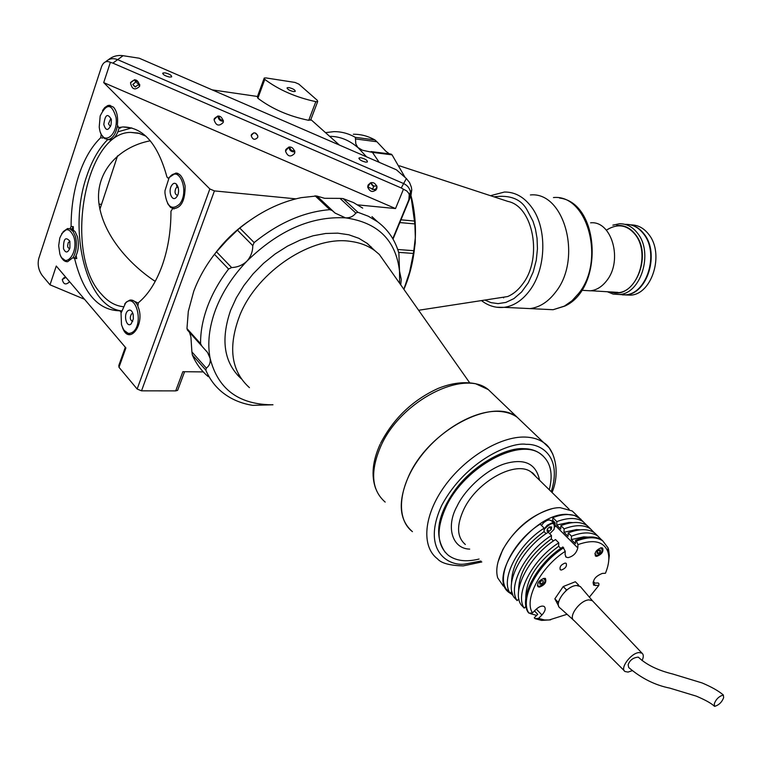 <?xml version="1.0" encoding="UTF-8"?>
<svg xmlns="http://www.w3.org/2000/svg" width="762" height="762" viewBox="0 0 762 762"><rect width="100%" height="100%" fill="white"/><g stroke="black" fill="none" stroke-linecap="round" stroke-linejoin="round"><path stroke-width="1.14" d="M375.733 190.395L367.713 186.928M135.722 86.668L133.693 85.792M122.53 327.65C129.169 346.481 145.885 323.64 137.855 306.324L138.389 302.724C148.114 294.723 156.02 282.416 162.106 265.795C168.05 248.955 171.002 230.762 170.955 211.226L172.631 208.664C181.023 208.502 185.185 200.949 185.118 186.004C181.861 172.698 176.489 169.955 169.021 177.756L169.164 177.775M76.152 255.661L76.762 258.585L74.581 258.451C83.106 293.046 98.222 310.496 119.91 310.791L121.148 312.515M73.352 229.81L73.295 226.628L71.847 228.981L75.057 231.591L77.343 236.458C79.324 244.812 78.4 252.136 74.571 258.432L74.971 257.851L74.362 257.813M103.27 137.35L102.822 138.027L100.622 137.77C91.478 146.666 84.23 159.125 78.877 175.146C73.647 191.262 71.056 208.369 71.114 226.457L73.295 226.628M107.652 139.608C98.917 148.438 91.964 160.553 86.801 175.927C67.523 230.048 86.135 306.724 121.177 310.839M100.622 137.77L101.241 134.217M168.697 178.432L166.973 177.089C157.896 143.894 143.256 127.178 123.044 126.949L118.586 127.559L117.367 124.939C118.196 117.053 116.91 111.128 113.49 107.156L109.252 105.28L107.699 105.585L104.699 107.613L102.518 110.585M100.498 132.578L101.127 134.207M177.975 389.42L177.622 390.373L175.698 390.887L141.513 390.839L137.15 389.03L209.845 188.957L103.708 82.61L395.526 208.559L357.788 204.883M257.689 135.293L254.975 132.883M257.68 137.465C254.784 140.379 252.622 139.76 251.193 135.636L251.374 134.741C254.241 131.836 256.413 132.436 257.87 136.541L257.68 137.465M139.751 85.496L137.884 84.944L135.265 87.02L132.807 84.42L135.436 82.353L135.026 79.781M130.597 82.534L130.502 82.858C131.931 89.44 134.95 90.621 139.551 86.401L139.656 86.011C138.17 79.467 135.15 78.315 130.597 82.534M223.399 121.329C220.028 121.12 218.218 119.339 217.97 115.986M214.293 118.71L214.065 119.682C215.913 125.711 218.942 126.663 223.152 122.539L223.39 121.501C221.485 115.519 218.456 114.586 214.293 118.71M294.865 151.838C291.379 152.086 289.379 150.476 288.846 147.018M285.788 149.619L285.512 151.114C287.645 156.667 290.674 157.429 294.58 153.419L294.865 151.857C292.684 146.352 289.655 145.609 285.788 149.619M373.675 186.88L370.389 182.823L367.741 187.214C370.122 192.234 373.113 192.796 376.723 188.928L377.009 186.814L375.542 189.338L372.18 189.405L373.675 186.88M377.009 186.814C374.59 181.842 371.589 181.299 368.017 185.166L367.741 187.214M65.913 277.387L62.294 279.483C63.389 284.293 65.665 285.178 69.132 282.159L69.285 281.349M215.379 253.146C224.733 240.716 235.829 230.086 248.66 221.266M123.044 306.667C115.119 305.791 107.947 301.638 101.498 294.227C63.351 254.603 84.325 132.217 130.712 132.388L138.427 133.112L145.933 136.169M150.285 140.789C117.758 146.971 93.774 173.698 99.289 205.807C104.661 237.839 131.626 265.871 155.219 281.397M239.411 376.552L238.687 376.371M84.534 299.275L50.016 284.817L56.264 266.033L125.901 347.929L118.986 367.303L118.834 365.417L125.311 347.243M50.016 284.817L42.262 275.539C38.548 270.3 37.376 264.633 38.748 258.537L101.498 66.827C103.432 61.941 106.394 60.446 110.376 62.341L103.708 82.61M105.737 61.741C109.004 58.569 112.976 57.874 117.643 59.655C112.976 57.874 109.004 58.569 105.737 61.741M108.461 59.703C112.7 56.255 117.577 54.921 123.082 55.702L117.643 59.655L403.641 183.556C407.46 185.366 409.756 188.271 410.518 192.281C409.756 188.271 407.46 185.366 403.641 183.556L117.643 59.655L112.862 63.113L110.376 62.341M403.46 189.224L401.25 187.966L406.365 178.537L409.546 182.528L411.328 187.042L411.766 189.89L410.918 195.758L392.897 238.897L409.889 197.749L410.518 192.281L409.889 197.749L408.851 199.749L409.261 194.691L408.613 193.11L406.698 190.91L403.46 189.224L395.526 208.559M112.862 63.113L401.25 187.966M408.851 199.749L392.782 238.687M209.845 188.957L214.417 190.91L295.885 198.853M141.513 390.839L214.417 190.91M137.15 389.03L118.986 367.303M175.698 390.887L182.861 371.694L203.283 371.913M177.717 173.326L175.098 174.184L177.717 173.326M168.164 178.375L169.021 177.756M63.103 231.686L67.532 228.562L69.952 228.848L71.114 226.457M67.532 228.562L61.703 233.563M60.617 255.822C62.408 259.975 64.77 261.918 67.685 261.661L72.79 257.718L74.581 258.451M102.822 138.027L103.394 137.493M118.996 128.283L120.796 127.835L118.586 127.559M176.965 187.261L176.393 184.071M131.769 127.911L117.881 131.836M293.465 91.564L295.199 91.45C295.351 90.021 293.284 88.744 288.988 87.601L287.245 87.706C287.093 89.135 289.169 90.421 293.465 91.564M316.078 101.689L317.687 101.575L317.249 100.279L298.837 84.115L295.008 82.439L265.957 77.924L264.243 78.029L264.795 79.4C279.006 89.992 296.018 97.412 315.839 101.641L316.078 101.689M310.753 119.739L308.715 120.329L315.839 101.641M365.741 162.135L367.37 161.982C367.589 160.334 365.398 158.925 360.797 157.744L359.15 157.896C358.931 159.544 361.121 160.963 365.741 162.135M169.469 77.048L171.602 76.905C171.86 75.39 169.678 74.038 165.068 72.866L162.916 73.009C162.658 74.524 164.849 75.867 169.469 77.048M406.365 178.537L396.402 169.793L139.236 58.217L123.082 55.702M371.361 182.556L371.38 182.794C372.189 185.614 373.99 186.623 376.78 185.833M289.846 146.914L289.836 147.085C290.284 149.904 291.922 151.152 294.742 150.838M136.017 79.981L136.941 82.991L139.751 84.506M218.97 116.024C219.113 118.786 220.58 120.215 223.352 120.329M264.795 79.4L257.88 98.241L257.346 96.841L264.062 78.505M257.88 98.241C271.986 108.899 288.931 116.262 308.715 120.329M310.839 119.529L339.395 145.056M212.217 89.878L257.48 96.479M393.021 239.106L410.918 195.758L414.871 223.923L399.85 222.571M201.216 345.405L187.442 330.06L186.966 328.546L200.577 343.691C200.435 331.784 202.759 319.364 207.54 306.429C212.398 293.484 219.418 281.026 228.59 269.043L214.465 254.317L216.484 251.822L231.629 267.567L228.59 269.043M186.966 328.546L188.309 311.363L193.7 291.436C198.463 278.568 205.388 266.195 214.465 254.317M272.929 404.746L270.881 404.774C238.077 404.127 217.818 388.639 210.112 358.321C207.293 343.443 209.093 327.269 215.522 309.791C222.19 292.284 232.667 276.063 246.955 261.118C278.454 230.438 311.306 216.017 345.491 217.856C377.838 222.456 395.84 240.173 399.507 270.996L399.64 283.302M200.577 343.691L201.93 346.205L207.54 352.444L210.112 358.321C210.693 362.474 209.436 365.75 206.35 368.16L205.797 370.103L192.329 354.921L191.91 351.911L206.35 368.16M370.999 246.631L371.123 247.155M238.296 375.323L237.487 375.123M241.259 378.752C224.028 362.864 220.466 340.081 230.572 310.401L236.334 297.79L243.888 285.521L253.041 273.92L263.557 263.309L275.149 253.965L287.493 246.136L300.257 240.03L313.106 235.772L325.688 233.477L337.69 233.153L348.825 234.782L358.816 238.296L367.446 243.573L374.533 250.441M272.987 404.784L252.632 405.346C240.621 403.422 230.286 398.888 221.647 391.763C214.76 385.991 209.483 378.771 205.797 370.103M208.264 376.638C201.359 370.827 196.053 363.588 192.329 354.921M189.49 332.346L190.9 336.88L191.91 351.911M231.629 267.567C237.582 267.3 242.697 265.147 246.955 261.118C250.831 256.718 252.774 251.565 252.784 245.65L237.439 230.134L226.79 240.44L216.484 251.822M237.439 230.134L239.792 228.086L254.146 242.564L252.784 245.65M239.792 228.086C259.261 212.265 279.721 202.12 301.161 197.653L316.678 195.967L332.48 210.779M355.825 213.055L339.976 198.368L343.081 198.587L357.883 212.284L355.825 213.055C353.339 216.427 349.891 218.027 345.491 217.856L335.08 213.074L332.213 210.541L329.832 209.655L315.068 195.786M254.146 242.564C278.682 222.771 303.914 211.807 329.832 209.655M339.976 198.368L324.583 198.301L316.802 196.053M400.726 284.836L401.26 279.473L399.507 270.996L398.888 253.289C395.23 240.173 388.096 229.648 377.504 221.732L371.961 216.637M357.883 212.284L368.313 216.227L377.504 221.732M343.081 198.587L353.511 202.587L362.712 208.131M403.908 289.35L404.498 287.979C410.928 272.51 414.547 255.718 415.338 237.601C415.881 222.875 414.433 208.874 410.985 195.586M366.56 156.839L358.302 147.923C349.406 140.179 339.852 136.322 329.641 136.341M347.234 148.457L340.147 145.38M397.716 249.488L413.814 250.708L413.366 253.451L398.621 252.355M413.814 250.708L415.338 237.601L414.871 223.923M403.85 289.284L409.632 271.996L413.366 253.451M379.19 162.325L372.456 152.39L362.407 150.228L357.769 147.418L355.806 143.818L355.359 137.341C348.405 133.436 341.214 131.54 333.794 131.655L325.498 132.636M371.027 151.571L391.077 154.086L392.059 154.848L372.456 152.39M389.458 153.886L386.048 151.438L376.895 141.742L355.94 138.998M405.07 177.394L392.059 154.848M355.359 137.341L374.933 139.922L376.895 141.742M374.933 139.922C367.96 136.055 360.759 134.16 353.33 134.255M137.389 132.883L136.884 133.131M117.558 155.848L99.908 209.255M154 280.578L155.343 281.168M69.571 241.516L68.247 242.649L67.618 245.688L67.856 247.24L69.59 249.012M63.522 248.745C65.637 253.26 67.77 253.032 69.914 248.041L69.885 241.259C65.503 236.296 63.379 238.782 63.522 248.745M73.857 236.839C69.209 226.962 64.513 227.371 59.779 238.058L58.674 245.716L59.846 253.889C64.694 270.253 79.077 253.041 73.857 236.839M67.732 228.571L68.504 228.552M69.923 228.848L73.076 231.458L75.362 236.315C77.238 243.945 76.543 250.917 73.285 257.251M66.875 261.699L61.817 257.87M111.185 118.92L110.671 118.824L108.452 123.854L110.471 126.568M111.395 120.206L111.281 119.377C107.604 112.938 105.118 114.633 103.813 124.463C105.737 130.921 108.137 131.083 111.033 124.949L111.395 120.206M99.222 127.044L99.603 129.502C102.66 146.742 118.443 135.607 116.072 117.586C111.909 103.451 106.604 102.908 100.174 115.967L99.222 127.044M117.377 126.168C115.643 134.312 112.509 138.789 107.975 139.598L104.527 138.513L101.698 135.007M119.139 127.625C117.272 135.084 114.214 139.151 109.976 139.827L108.261 139.627M104.137 108.499L110.176 105.337M132.979 313.62L131.445 313.963C129.635 317.621 130.007 320.078 132.55 321.335L132.769 321.278M131.226 323.783L133.36 318.84L133.179 314.401C131.959 310.325 130.14 309.153 127.721 310.896C123.053 314.963 126.702 328.432 131.226 323.783M125.587 303.047L121.034 313.144L121.482 324.583C124.254 333.004 128.216 335.375 133.379 331.689C143.904 322.659 135.588 292.437 125.587 303.047M130.007 334.699L123.977 330.27M124.701 304.019L126.311 302.076L129.931 300.095C132.969 299.685 135.531 301.457 137.617 305.391M132.064 300.161L138.103 303.047M178.241 187.414L177.336 187.166L175.993 188.052C174.412 191.786 174.831 194.196 177.232 195.282L177.651 195.167M176.708 196.834C181.366 191.062 176.346 178.699 171.955 185.071C167.345 190.824 172.288 203.14 176.708 196.834M169.059 177.908L164.992 190.671L164.963 193.129C167.011 207.045 171.907 210.693 179.632 204.073C190.052 191.195 178.775 163.668 169.059 177.908M174.012 208.94L170.488 207.34L167.63 203.549M169.602 177.222L175.717 173.117L176.708 173.107M584.845 290.474L590.388 290.808C596.579 290.122 602.009 286.75 606.685 280.702C623.192 260.594 611.819 220.466 590.598 222.828M503.111 297.256L503.663 297.866L503.111 297.256M520.798 308.153L530.038 308.6C539.763 307.315 548.335 301.762 555.746 291.932C582.597 258.518 564.461 191.329 530.39 194.958C564.461 191.329 582.597 258.518 555.746 291.932C548.335 301.762 539.763 307.315 530.038 308.6L520.798 308.153M495.671 298.399L507.663 296.551C513.331 294.151 518.351 289.941 522.722 283.921C542.839 258.127 533.352 206.426 507.959 201.425L399.45 165.811M415.328 225.266L415.252 242.878L412.756 260.261M589.731 290.77L585.502 290.512M615.448 292.237L616.696 292.465M622.154 225.971L621.163 225.981M616.696 225.533C624.049 224.838 630.345 227.867 635.565 234.629C653.148 256.146 633.755 300.599 611.076 291.97M612.867 225.152L619.487 223.761C626.602 223.647 632.689 226.866 637.737 233.448C653.567 252.898 640.918 293.922 619.258 294.494L613.134 294.084L607.343 291.751M625.431 224.371C632.546 224.247 638.632 227.467 643.68 234.02C659.501 253.403 646.862 294.284 625.211 294.846L619.344 294.494M606.361 230.181C617.506 223.152 627.193 224.695 635.422 234.82C651.596 255.289 635.66 298.675 612.457 292.056M625.088 294.913L630.393 295.151C652.024 294.599 664.664 253.851 648.843 234.515C643.871 228.067 637.88 224.857 630.86 224.885M622.487 294.904L625.659 294.865C647.309 294.313 659.949 253.441 644.128 234.058C639.747 228.314 634.47 225.114 628.288 224.476M412.433 531.657C398.764 519.789 397.64 500.996 409.051 475.288C429.673 429.768 493.166 396.878 517.246 417.309L522.713 422.539L517.246 417.309C512.235 413.728 506.044 411.747 498.662 411.375C473.897 410.042 438.807 430.778 418.5 459.467C398.04 488.118 396.021 519.236 412.433 531.657M388.906 268.043L379.343 254.47L374.933 250.736C368.265 245.821 360.302 242.726 351.025 241.449C312.868 235.01 257.851 270.691 239.963 314.906C227.752 346.691 230.915 370.942 249.441 387.648M469.706 549.116C452.085 548.792 445.646 526.561 457.067 506.197C465.096 488.918 487.68 468.316 506.292 463.334C525.094 458.353 536.172 463.982 539.553 480.231M498.034 561.975L502.739 549.697C515.122 528.38 531.514 514.741 551.907 508.768C531.514 514.741 515.122 528.38 502.739 549.697L498.034 561.975M549.278 489.776C553.355 473.659 550.631 461.867 541.096 454.381C520.427 436.912 464.887 466.458 446.313 506.301C435.978 528.895 436.702 545.259 448.494 555.422C456.19 560.975 466.382 562.185 479.079 559.041M533.495 474.297L533.61 473.821M543.22 456.105C538.143 451.256 531.724 448.77 523.98 448.666C505.558 447.17 472.726 465.496 455.114 490.004C437.178 515.188 433.911 536 445.303 552.45M575.605 514.283L572.224 510.978L560.165 507.663C541.763 507.302 513.769 527.866 502.625 550.288C497.195 561.08 495.557 570.262 497.691 577.853L503.358 586.121M511.654 594.169L509.892 593.046C484.965 578.425 532.276 512.664 566.976 514.36L574.481 515.388L580.911 519.217M608.543 562.308L609.305 555.565L608.609 549.621L608.047 547.859L602.732 540.858C596.446 536.686 587.683 536.753 576.415 541.068L577.967 544.611L577.796 547.916C576.472 553.117 573.224 556.365 568.071 557.641L566.137 557.155L565.109 554.641L565.261 551.336C540.668 567.014 523.561 599.656 532.505 612.896L535.905 609.495C539.286 606.419 542.077 605.438 544.278 606.542C546.021 608.476 545.23 611.295 541.925 615.001L538.553 618.382L535.038 618.639L541.563 620.401L550.669 619.83M593.236 581.387L594.96 583.13L598.151 582.949L598.951 583.749L598.789 585.473L593.855 585.216C592.35 580.215 595.179 576.282 602.351 573.415L605.447 573.253C609.019 564.48 609.752 557.098 607.638 551.107C603.275 541.306 593.388 539.144 577.967 544.611M538.553 618.382L544.535 619.963L549.135 619.982L567.071 614.286M589.369 597.16L598.789 585.473M587.912 537.086L583.721 536.848L571.319 539.582L575.415 543.668L575.596 540.248L576.415 541.068M580.349 529.819L576.386 529.6L563.975 532.276L568.052 536.324L568.214 532.905L571.481 536.162L571.319 539.582M572.833 522.618L569.1 522.408L556.698 525.028L560.737 529.047L560.88 525.628L564.128 528.857L563.975 532.276M565.109 563.07L566.176 563.337C567.099 566.204 565.509 568.442 561.384 570.052L560.299 569.786C559.375 566.909 560.975 564.671 565.109 563.07M544.097 578.368L545.497 578.71C546.649 582.273 544.639 585.073 539.458 587.102L538.039 586.75C536.886 583.178 538.905 580.377 544.097 578.368M601.38 547.745L602.618 548.059C603.733 551.612 601.77 554.384 596.713 556.384L595.455 556.069C594.341 552.507 596.322 549.735 601.38 547.745M560.756 548.383L558.641 546.259L558.784 542.839C532.552 559.27 514.369 594.189 524.218 608.124L525.971 606.371M558.641 546.259C536.524 562.861 525.57 580.33 525.78 598.684M558.784 542.839L555.517 539.553C529.314 555.936 511.188 590.817 521.065 604.78L524.218 608.124M553.393 540.982L551.326 538.896C529.399 555.269 518.503 572.624 518.627 590.95M551.326 538.896L551.45 535.476C525.275 551.793 507.225 586.626 517.141 600.618L518.855 598.903M551.45 535.476L548.211 532.219C522.065 548.488 504.073 583.292 514.007 597.303L517.141 600.618M546.097 533.638L544.068 531.59C522.341 547.745 511.493 564.966 511.54 583.273M544.068 531.59L544.182 528.171C518.065 544.373 500.139 579.13 510.111 593.169L511.788 591.503M544.182 528.171L540.163 524.132C514.074 540.277 496.233 574.986 506.235 589.064L510.111 593.169M582.539 521.084L579.177 517.789C572.824 513.521 564.032 513.455 552.812 517.608L556.841 521.608L556.698 525.028M555.041 524.685L555.117 522.761L552.707 520.36L552.812 517.608M586.835 525.399L583.197 521.722C576.853 517.474 568.071 517.436 556.841 521.608M590.531 528.895L587.235 525.675C580.901 521.437 572.119 521.427 560.88 525.628M594.112 532.543L590.474 528.857C584.149 524.627 575.377 524.627 564.128 528.857M597.846 536.067L594.541 532.838C588.235 528.628 579.453 528.657 568.214 532.905M601.456 539.744L597.808 536.038C591.512 531.847 582.74 531.886 571.481 536.162M575.596 540.248C586.854 535.943 595.627 535.877 601.913 540.058L602.732 540.858M530.904 613.019L530.304 613.62L536.658 615.391M530.304 613.62L529.809 613.096M525.332 607.009L526.161 607.266M518.198 599.551L519.055 599.827M512.931 595.217L511.531 591.76M535.038 618.639L534.248 617.801L537.724 614.324L534.486 610.914M565.261 551.336L562.88 546.954C536.629 563.451 518.36 598.408 528.18 612.315L528.971 613.162L532.505 612.896M563.709 547.773C537.439 564.29 519.16 599.256 528.971 613.162M577.339 585.521L578.587 585.026L575.348 581.739L563.213 586.54L554.85 598.837L558.746 606.238M565.575 591.122L566.442 589.855L563.213 586.54M566.442 589.855L567.7 589.35M558.46 602.923L558.06 602.161L558.927 600.894M558.06 602.161L554.85 598.837M578.587 585.026L578.968 585.797M638.756 657.587L638.327 657.139C633.241 657.568 629.841 660.092 628.136 664.721L628.726 667.55C641.356 678.323 655.053 685.181 669.798 688.124L696.182 696.097C705.088 699.84 711.146 703.193 714.337 706.164M723.643 697.678C721.89 702.212 718.88 705.117 714.594 706.374L714.299 703.717C716.032 699.173 719.052 696.268 723.348 694.992L723.643 697.678M632.127 670.712L628.04 672.084L625.05 671.522C619.525 668.522 631.022 652.929 639.051 652.567L641.995 653.158C643.699 654.558 643.728 657.025 642.071 660.568M593.236 601.618L592.341 600.685L589.026 599.894C580.053 599.98 567.719 616.972 574.015 620.544L624.316 670.789M581.358 587.731L580.301 586.492L576.558 585.53C566.595 585.53 553.117 604.333 560.28 608.181L573.329 619.916M597.113 551.907L598.608 553.383L597.017 553.441L597.122 551.812L598.818 550.107L600.408 550.05L600.304 551.688L598.608 553.383M600.304 551.688L598.761 550.164M594.893 553.65L596.617 555.631C602.132 552.888 603.533 550.297 600.818 547.859L600.551 547.878M539.372 586.33C545.097 583.473 546.487 580.854 543.535 578.463L543.325 578.482M537.391 585.692L539.086 586.378M539.839 582.425L541.391 584.035L539.715 584.13L539.772 582.492L541.506 580.758L543.182 580.663L543.125 582.311L541.391 584.035M545.373 580.73L544.84 578.425C546.964 577.425 544.392 586.13 539.267 586.426L537.743 586.045M512.826 594.97L511.873 591.922M549.316 527.152L551.402 529.238L551.65 526.999L549.602 526.885L547.316 529.019L547.078 531.257L549.116 531.362L551.402 529.238M549.116 531.362L547.259 529.504M544.116 529.933L544.649 528.866C552.107 521.608 555.241 521.779 554.041 529.39L549.745 533.752M555.031 526.885L554.164 523.437L551.783 522.999L547.24 525.256L544.154 528.99M547.173 530.323L547.697 529.933M549.926 527.761L550.545 526.942M551.631 520.913L549.307 519.903L546.964 520.465L543.887 522.465L541.411 525.389M120.082 310.801L121.52 310.848M71.847 228.981L70.009 228.838M400.983 219.808L414.642 221.066M99.06 204.149L101.156 204.33M493.986 196.844C510.073 194.681 521.103 199.063 527.085 209.988L533.009 221.247L535.419 228.971L537.039 238.182L537.458 248.755L536.277 260.252L533.219 271.939L528.237 282.845L521.618 291.97L513.921 298.599L505.863 302.428L498.062 303.619L490.985 302.638L484.87 300.066M496.824 307.257L504.053 307.343C513.779 306.038 522.351 300.39 529.771 290.417C546.287 268.615 547.287 228.295 531.8 207.445C524.17 197.044 515.045 191.9 504.415 192.034L490.499 195.701M543.878 309.267L553.107 309.715L564.366 306.124L572.005 300.752L578.796 293.284C605.619 260.328 587.512 194.024 553.46 197.549M385.172 502.082C371.361 489.995 369.97 471.221 381.01 445.741C400.964 400.65 463.906 368.837 488.29 389.582L493.833 394.887M534.876 475.65L531.476 472.316C516.674 459.829 477.183 480.955 463.858 509.264C456.362 525.456 456.857 537.191 465.334 544.478M481.822 561.956L463.229 565.89C449.78 565.566 441.179 563.194 437.436 558.784C421.176 546.621 423.605 515.436 444.456 486.423C465.172 457.381 500.567 436.093 525.313 437.064C532.686 437.331 538.848 439.217 543.811 442.732L549.116 447.799L552.869 454.228M480.965 561.042L465.23 563.994C448.666 566.737 421.024 550.745 441.655 505.511C465.963 459.934 511.873 441.579 526.18 444.351C540.839 443.646 562.413 456.2 551.24 491.69M555.165 525.361L577.796 547.916M592.931 582.873L595.693 585.654M536.315 609.095L541.925 615.001M177.622 390.373L184.595 371.713M251.193 135.636L253.708 132.845M130.502 82.858L134.464 79.762M214.065 119.682L217.77 116.005M285.512 151.114L288.817 147.028M62.294 279.483L64.294 277.463M139.751 133.483L130.712 132.388M409.261 194.691L411.766 189.89M69.952 228.848L72.133 229.01M131.054 127.94L123.044 126.949M317.687 101.575L310.572 120.234M162.716 73.609L162.916 73.009M358.912 158.506L359.15 157.896M287.055 88.211L287.245 87.706M332.213 210.541L316.678 195.967M335.08 213.074L317.573 196.644M107.975 139.598L109.976 139.827M132.769 313.544L132.245 313.525M177.841 187.214L177.336 187.166M175.717 173.117L177.689 173.317M581.692 290.284L590.388 290.808M481.47 300.59C488.328 305.895 495.852 308.143 504.053 307.343L553.107 309.715L564.852 306.076C604.076 288.427 599.932 202.778 559.565 198.053M507.663 296.551L418.624 310.267M590.912 290.751L617.972 292.389M625.211 294.846L619.258 294.494M630.393 295.151L625.659 294.865M375.609 488.423C371.084 475.517 372.599 460.791 380.133 444.246M366.693 243.002L374.933 250.736M469.659 382.753L379.343 254.47M380.629 443.208C393.64 418.271 412.794 400.012 438.074 388.449C451.571 383 464.087 381.429 475.631 383.734L488.29 389.582L543.811 442.732C553.526 448.256 561.165 470.44 552.069 492.5M535.877 476.631C533.752 473.821 532.286 472.383 531.476 472.316L569.176 509.283M540.287 453.6L541.096 454.381M572.224 510.978L579.015 517.627M566.137 557.155L565.594 556.603M607.638 551.107L608.047 547.859M583.197 521.722L579.177 517.789M590.474 528.857L587.235 525.675M597.808 536.038L594.541 532.838M593.855 585.216L593.369 584.721M544.535 619.963L541.563 620.401M592.426 600.742L580.301 586.492M641.995 653.158L592.341 600.685M638.327 657.139C646.252 664.693 657.682 670.303 672.617 673.979L702.088 682.942C711.479 686.914 718.566 690.924 723.348 694.992M510.416 592.865L512.331 594.893M551.116 520.398L554.164 523.437"/></g></svg>
